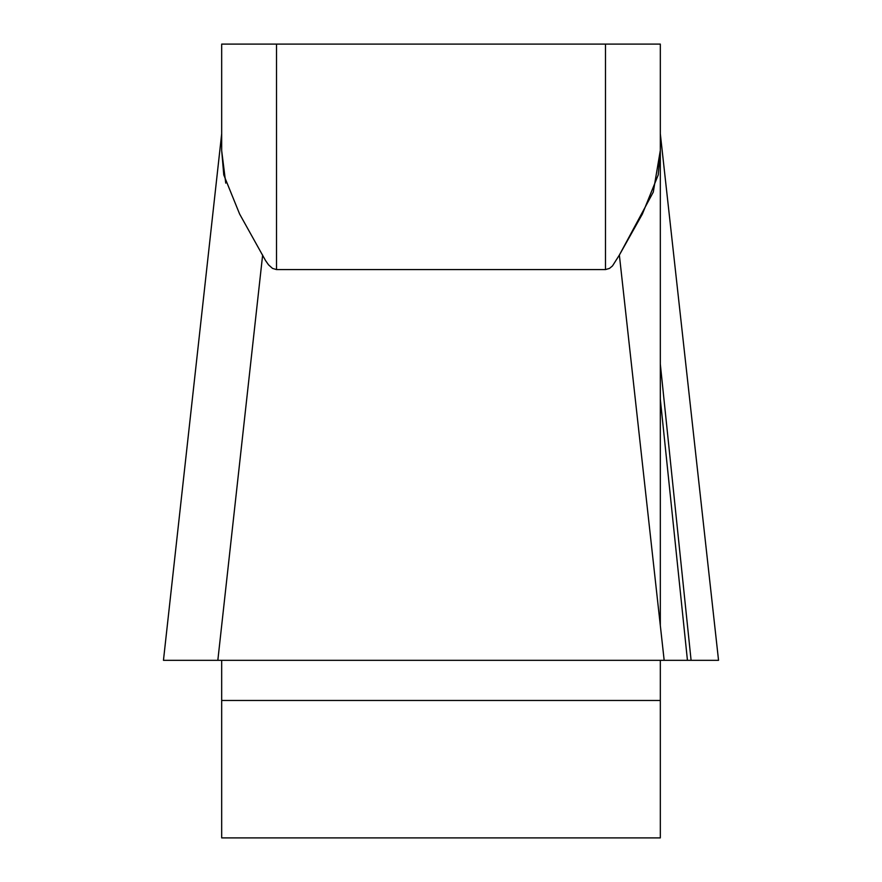 <?xml version="1.0" encoding="UTF-8"?>
<svg xmlns="http://www.w3.org/2000/svg" width="882" height="882" viewBox="0 0 882 882"><rect width="100%" height="100%" fill="white"/><g stroke="black" fill="none" stroke-linecap="round" stroke-linejoin="round"><path stroke-width="1.32" d="M221.68 44.1L605.493 44.1L605.493 269.583L609.495 268.393L612.483 265.934L619.362 255.063L612.483 265.934L609.495 268.393L605.493 269.583L276.507 269.583L272.505 268.393L268.525 264.82L265.57 260.598L239.617 214.028L223.763 174.901L221.68 150.381L221.68 44.1L221.68 150.381L221.68 133.766L163.457 660.32L221.68 133.766M221.68 660.32L221.68 837.9L660.32 837.9L660.32 660.32M660.32 625.536L660.32 44.1L660.32 150.381L653.286 192.078L619.362 255.063L642.383 214.028L658.237 174.901L660.32 150.381M605.493 44.1L660.32 44.1M221.68 150.668L225.748 183.125M718.521 660.32L163.457 660.32L217.832 660.32L262.638 255.063M190.909 660.32L687.442 660.32L660.32 399.204M691.091 660.32L660.32 364.101M276.507 44.1L276.507 269.583M660.32 700.473L221.68 700.473M718.543 660.32L660.32 133.766M664.168 660.32L619.362 255.063"/></g></svg>
